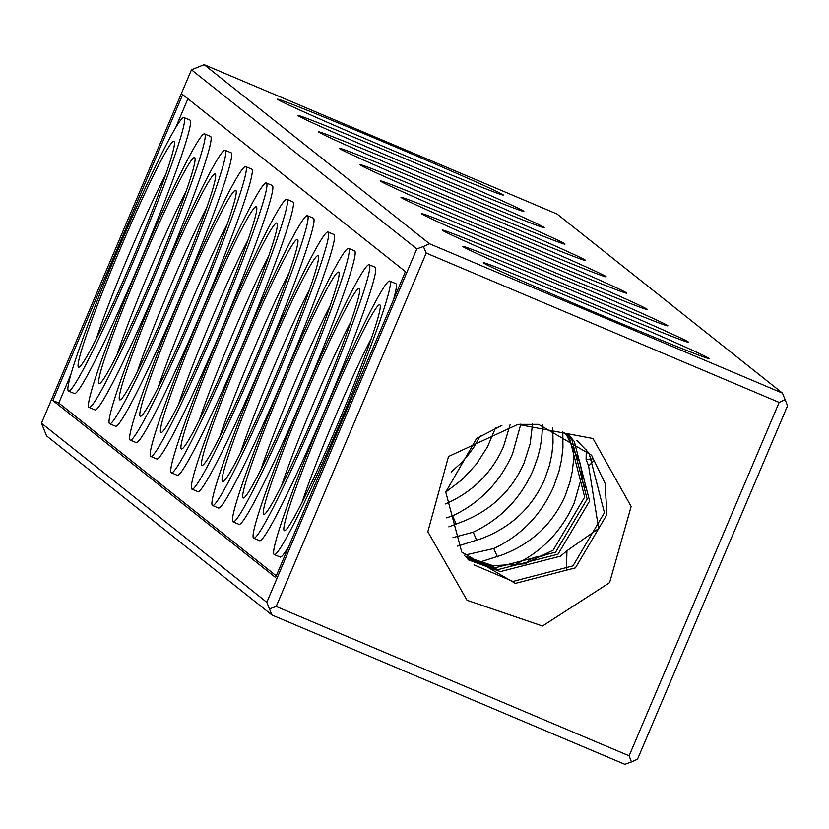 <?xml version="1.0" encoding="UTF-8"?>
<svg xmlns="http://www.w3.org/2000/svg" width="829" height="829" viewBox="0 0 829 829"><rect width="100%" height="100%" fill="white"/><g stroke="black" fill="none" stroke-linecap="round" stroke-linejoin="round"><path stroke-width="1.24" d="M140.578 265.684A122.619 7.699 112.9 0 1 194.97 158.142A122.619 7.699 112.9 0 1 153.914 273.653A122.619 7.699 112.9 0 1 99.584 383.537A122.619 7.699 112.9 0 1 140.578 265.684M117.024 354.677A112.941 7.088 112.9 0 1 149.966 269.839A112.941 7.088 112.9 0 1 186.39 190.753M139.251 264.638A148.432 9.316 -67.1 0 0 88.983 407.35A148.432 9.316 -67.1 0 0 155.417 274.285A148.432 9.316 -67.1 0 0 204.68 133.956A148.432 9.316 -67.1 0 0 139.251 264.638M88.983 407.35L94.91 409.858A148.432 9.316 -67.1 0 0 161.344 276.793A148.432 9.316 -67.1 0 0 210.607 136.464L204.68 133.956M271.922 614.983L624.859 764.338L631.439 761.955L637.532 759.188L787.55 405.775L782.431 393.101L557.078 214.017L204.141 64.662L191.468 69.812L41.45 423.225L46.569 435.899L271.922 614.983L266.814 602.31L41.45 423.225M782.431 393.101L429.505 243.747L204.141 64.662M589.916 305.673A122.619 2.135 23 0 0 483.307 262.772A122.619 2.135 23 0 0 595.336 312.606A122.619 2.135 23 0 0 709.013 358.584A122.619 2.135 23 0 0 589.916 305.673M569.347 289.321A122.619 2.135 23 0 0 462.727 246.42A122.619 2.135 23 0 0 574.766 296.254A122.619 2.135 23 0 0 688.433 342.232A122.619 2.135 23 0 0 569.347 289.321M548.767 272.969A122.619 2.135 23 0 0 442.147 230.068A122.619 2.135 23 0 0 554.186 279.901A122.619 2.135 23 0 0 667.863 325.88A122.619 2.135 23 0 0 548.767 272.969M528.187 256.617A122.619 2.135 23 0 0 421.578 213.716A122.619 2.135 23 0 0 533.607 263.549A122.619 2.135 23 0 0 647.283 309.528A122.619 2.135 23 0 0 528.187 256.617M507.607 240.265A122.619 2.135 23 0 0 400.998 197.364A122.619 2.135 23 0 0 513.027 247.208A122.619 2.135 23 0 0 626.703 293.176A122.619 2.135 23 0 0 507.607 240.265M487.037 223.913A122.619 2.135 23 0 0 380.418 181.012A122.619 2.135 23 0 0 492.457 230.856A122.619 2.135 23 0 0 606.123 276.824A122.619 2.135 23 0 0 487.037 223.913M466.458 207.561A122.619 2.135 23 0 0 359.848 164.66A122.619 2.135 23 0 0 471.877 214.504A122.619 2.135 23 0 0 585.554 260.472A122.619 2.135 23 0 0 466.458 207.561M445.878 191.209A122.619 2.135 23 0 0 339.268 148.308A122.619 2.135 23 0 0 451.297 198.152A122.619 2.135 23 0 0 564.974 244.12A122.619 2.135 23 0 0 445.878 191.209M425.298 174.857A122.619 2.135 23 0 0 318.688 131.956A122.619 2.135 23 0 0 430.728 181.8A122.619 2.135 23 0 0 544.394 227.768A122.619 2.135 23 0 0 425.298 174.857M404.728 158.505A122.619 2.135 23 0 0 298.108 115.604A122.619 2.135 23 0 0 410.148 165.448A122.619 2.135 23 0 0 523.824 211.416A122.619 2.135 23 0 0 404.728 158.505M384.148 142.153A122.619 2.135 23 0 0 277.539 99.262A122.619 2.135 23 0 0 389.568 149.096A122.619 2.135 23 0 0 503.244 195.064A122.619 2.135 23 0 0 384.148 142.153M96.444 338.325A112.941 7.088 112.9 0 1 129.386 253.487A112.941 7.088 112.9 0 1 165.81 174.401M119.998 249.332A122.619 7.699 112.9 0 1 174.391 141.79A122.619 7.699 112.9 0 1 133.345 257.301A122.619 7.699 112.9 0 1 79.004 367.185A122.619 7.699 112.9 0 1 119.998 249.332M118.682 248.285A148.432 9.316 -67.1 0 0 68.403 390.998A148.432 9.316 -67.1 0 0 134.837 257.933A148.432 9.316 -67.1 0 0 184.1 117.604A148.432 9.316 -67.1 0 0 118.682 248.285M68.403 390.998L74.341 393.506A148.432 9.316 -67.1 0 0 140.764 260.441A148.432 9.316 -67.1 0 0 190.028 120.112L184.1 117.604M785.239 399.64L779.146 402.407L426.22 253.052L423.412 246.514L416.821 248.897L191.468 69.812M423.412 246.514L429.505 243.747M416.821 248.897L266.814 602.31M52.849 400.511L275.58 577.502L405.422 271.611L182.691 94.62L52.849 400.511L58.786 403.018L70.61 375.154M137.593 371.029A112.941 7.088 112.9 0 1 170.546 286.192A112.941 7.088 112.9 0 1 206.97 207.105M175.396 128.288L187.924 98.775M276.275 575.854L58.786 403.018M191.862 489.11L197.799 491.618A148.432 9.316 -67.1 0 0 264.233 358.553A148.432 9.316 -67.1 0 0 313.497 218.224L307.559 215.716A148.432 9.316 -67.1 0 0 242.141 346.387A148.432 9.316 -67.1 0 0 191.862 489.11A148.432 9.316 -67.1 0 0 258.296 356.045A148.432 9.316 -67.1 0 0 307.559 215.716M212.442 505.462L218.379 507.97A148.432 9.316 -67.1 0 0 284.803 374.905A148.432 9.316 -67.1 0 0 334.066 234.576L328.139 232.068A148.432 9.316 -67.1 0 0 262.72 362.739A148.432 9.316 -67.1 0 0 212.442 505.462A148.432 9.316 -67.1 0 0 278.876 372.397A148.432 9.316 -67.1 0 0 328.139 232.068M233.022 521.814L238.949 524.322A148.432 9.316 -67.1 0 0 305.383 391.257A148.432 9.316 -67.1 0 0 354.646 250.928L348.719 248.42A148.432 9.316 -67.1 0 0 283.3 379.091A148.432 9.316 -67.1 0 0 233.022 521.814A148.432 9.316 -67.1 0 0 299.456 388.749A148.432 9.316 -67.1 0 0 348.719 248.42M253.601 538.166L259.529 540.674A148.432 9.316 -67.1 0 0 325.963 407.609A148.432 9.316 -67.1 0 0 375.226 267.28L369.288 264.772A148.432 9.316 -67.1 0 0 303.87 395.443A148.432 9.316 -67.1 0 0 253.601 538.166A148.432 9.316 -67.1 0 0 320.025 405.101A148.432 9.316 -67.1 0 0 369.288 264.772M274.171 554.518A148.432 9.316 -67.1 0 0 340.605 421.453A148.432 9.316 -67.1 0 0 389.868 281.124A148.432 9.316 -67.1 0 0 324.45 411.795A148.432 9.316 -67.1 0 0 274.171 554.518L280.109 557.026A148.432 9.316 -67.1 0 0 288.803 546.332M393.588 299.476A148.432 9.316 -67.1 0 0 395.806 283.632L389.868 281.124M171.292 472.758L177.219 475.266A148.432 9.316 -67.1 0 0 243.653 342.201A148.432 9.316 -67.1 0 0 292.917 201.872L286.989 199.364A148.432 9.316 -67.1 0 0 221.561 330.035A148.432 9.316 -67.1 0 0 171.292 472.758A148.432 9.316 -67.1 0 0 237.716 339.693A148.432 9.316 -67.1 0 0 286.989 199.364M150.712 456.406L156.64 458.914A148.432 9.316 -67.1 0 0 223.074 325.849A148.432 9.316 -67.1 0 0 272.337 185.52L266.41 183.012A148.432 9.316 -67.1 0 0 200.991 313.694A148.432 9.316 -67.1 0 0 150.712 456.406A148.432 9.316 -67.1 0 0 217.146 323.341A148.432 9.316 -67.1 0 0 266.41 183.012M130.132 440.054L136.07 442.562A148.432 9.316 -67.1 0 0 202.494 309.497A148.432 9.316 -67.1 0 0 251.767 169.168L245.83 166.66A148.432 9.316 -67.1 0 0 180.411 297.342A148.432 9.316 -67.1 0 0 130.132 440.054A148.432 9.316 -67.1 0 0 196.566 306.989A148.432 9.316 -67.1 0 0 245.83 166.66M109.563 423.702L115.49 426.21A148.432 9.316 -67.1 0 0 181.924 293.145A148.432 9.316 -67.1 0 0 231.187 152.816L225.25 150.308A148.432 9.316 -67.1 0 0 159.831 280.99A148.432 9.316 -67.1 0 0 109.563 423.702A148.432 9.316 -67.1 0 0 175.986 290.637A148.432 9.316 -67.1 0 0 225.25 150.308M631.439 761.955L629.128 755.82L276.202 606.465L269.612 608.838M779.146 402.407L629.128 755.82M426.22 253.052L276.202 606.465M161.147 282.036A122.619 7.699 112.9 0 1 215.54 174.494A122.619 7.699 112.9 0 1 174.494 290.005A122.619 7.699 112.9 0 1 120.164 399.889A122.619 7.699 112.9 0 1 161.147 282.036M446.582 517.835L452.624 515.825C480.032 502.84 500.001 482.188 512.54 453.846L520.85 424.044M456.251 524.229L452.624 515.825M448.831 526.861L460.779 522.301C490.374 511.068 511.472 491.307 524.063 463.007L530.145 443.857L532.57 423.785M452.986 537.586L473.204 532.177C500.612 519.192 520.581 498.54 533.12 470.198L537.648 457.639L540.104 447.961L541.731 438.147L542.591 424.987M476.83 540.581L473.204 532.177M457.649 546.145L481.348 538.653C510.954 527.42 532.052 507.659 544.643 479.359L549.523 465.173L551.855 454.116L553.036 442.831L552.798 427.619M464.281 555.223L493.783 548.529C521.182 535.544 541.161 514.892 553.699 486.55L558.995 471.297L561.575 459.525L562.943 447.598L562.829 431.722M497.41 556.933L493.783 548.529M478.934 562.363L501.928 555.005C531.534 543.772 552.632 524.001 565.223 495.711L569.948 482.074L572.269 471.463L573.533 460.623L573.523 446.002M510.467 566.207L514.363 564.881C541.762 551.896 561.73 531.244 574.269 502.902L582.404 474.302M514.736 565.761L514.363 564.881M445.764 492.063L462.136 479.597L476.209 464.364L487.493 446.893L495.669 427.577M445.111 504.042C472.302 492.333 491.752 473.204 503.483 446.655L510.177 424.469M451.152 472.033L461.162 462.986L467.846 455.432L473.794 447.308L480.457 435.66M261.062 469.141A112.941 7.088 112.9 0 1 294.005 384.304A112.941 7.088 112.9 0 1 330.429 305.207M240.483 452.789A112.941 7.088 112.9 0 1 273.425 367.952A112.941 7.088 112.9 0 1 309.859 288.855M219.903 436.437A112.941 7.088 112.9 0 1 252.845 351.6A112.941 7.088 112.9 0 1 289.28 272.503M199.323 420.085A112.941 7.088 112.9 0 1 232.275 335.248A112.941 7.088 112.9 0 1 268.7 256.151M178.753 403.733A112.941 7.088 112.9 0 1 211.696 318.896A112.941 7.088 112.9 0 1 248.12 239.809M158.173 387.381A112.941 7.088 112.9 0 1 191.116 302.544A112.941 7.088 112.9 0 1 227.55 223.457M243.457 347.434A122.619 7.699 112.9 0 1 297.849 239.902A122.619 7.699 112.9 0 1 256.803 355.413A122.619 7.699 112.9 0 1 202.473 465.297A122.619 7.699 112.9 0 1 243.457 347.434M264.036 363.786A122.619 7.699 112.9 0 1 318.429 256.254A122.619 7.699 112.9 0 1 277.383 371.765A122.619 7.699 112.9 0 1 223.042 481.649A122.619 7.699 112.9 0 1 264.036 363.786M284.616 380.138A122.619 7.699 112.9 0 1 339.009 272.606A122.619 7.699 112.9 0 1 297.963 388.117A122.619 7.699 112.9 0 1 243.622 498.001A122.619 7.699 112.9 0 1 284.616 380.138M305.186 396.49A122.619 7.699 112.9 0 1 359.589 288.958A122.619 7.699 112.9 0 1 318.533 404.469A122.619 7.699 112.9 0 1 264.202 514.353A122.619 7.699 112.9 0 1 305.186 396.49M325.766 412.842A122.619 7.699 112.9 0 1 380.159 305.31A122.619 7.699 112.9 0 1 339.113 420.821A122.619 7.699 112.9 0 1 284.772 530.705A122.619 7.699 112.9 0 1 325.766 412.842M222.877 331.082A122.619 7.699 112.9 0 1 277.28 223.55A122.619 7.699 112.9 0 1 236.224 339.061A122.619 7.699 112.9 0 1 181.893 448.945A122.619 7.699 112.9 0 1 222.877 331.082M202.307 314.74A122.619 7.699 112.9 0 1 256.7 207.198A122.619 7.699 112.9 0 1 215.654 322.709A122.619 7.699 112.9 0 1 161.313 432.593A122.619 7.699 112.9 0 1 202.307 314.74M181.727 298.388A122.619 7.699 112.9 0 1 236.12 190.846A122.619 7.699 112.9 0 1 195.074 306.357A122.619 7.699 112.9 0 1 140.733 416.241A122.619 7.699 112.9 0 1 181.727 298.388M566.445 570.269L566.953 550.746L598.652 528.508L588.611 466.002M594.03 460.592L588.631 465.991L586.093 459.411L586.29 449.732M501.959 425.35L476.634 438.427L445.764 492.074L461.743 552.062L515.369 583.378L575.43 567.844L606.89 514.674L605.108 483.39L591.554 455.194L538.57 424.344L517.907 424.375L448.52 456.499L427.837 531.741L467.048 600.279L542.498 626.009M474.001 564.87L512.923 581.43L572.984 565.855L604.434 512.695L589.077 453.183L576.839 440.406M542.518 625.999L609.605 582.642L631.149 506.478L592.984 438.52L517.907 424.375M585.44 487.659L582.984 482.872L580.414 463.763L566.86 435.577L564.414 432.52M465.328 556.435L493.11 565.699L524.674 563.834L553.15 550.197L584.683 497.068L569.368 437.557L565.896 433.298M466.426 557.648L495.535 567.678L555.596 552.187L587.15 499.068L571.844 439.536L567.316 434.085M467.691 558.995L498.001 569.606L558.01 554.197L589.616 501.048L574.342 441.546L568.673 434.873M468.613 559.927L500.405 571.585L560.487 556.166L566.953 550.746M592.973 458.841L586.093 459.411M281.632 485.493A112.941 7.088 112.9 0 1 314.585 400.656A112.941 7.088 112.9 0 1 351.009 321.559M302.212 501.846A112.941 7.088 112.9 0 1 335.154 417.008A112.941 7.088 112.9 0 1 371.589 337.911M525.897 563.513L529.482 559.616L536.062 556.943L544.943 555.606"/></g></svg>
